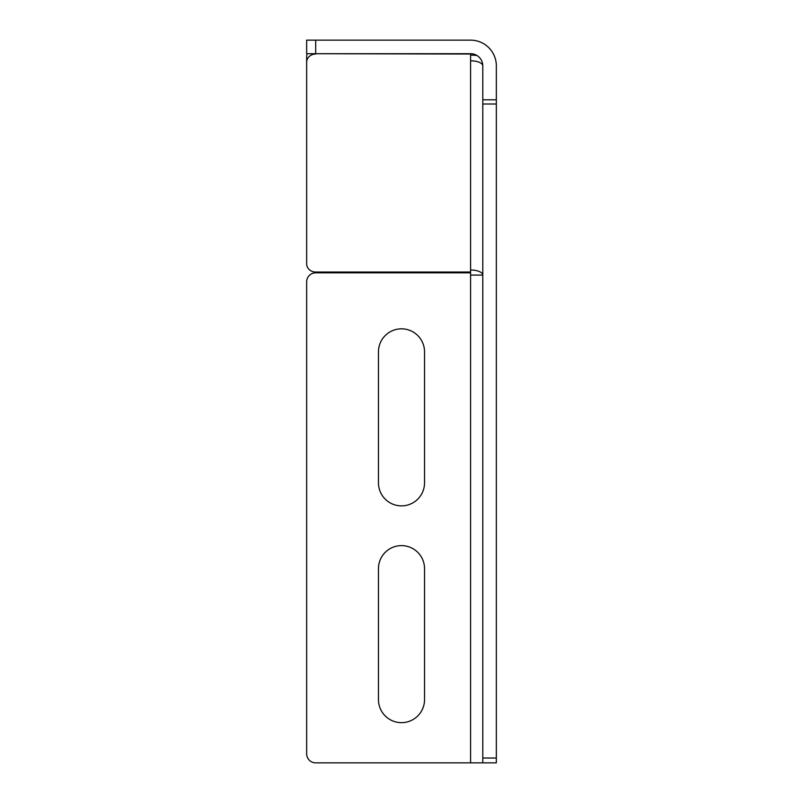<?xml version="1.0" encoding="UTF-8"?>
<svg xmlns="http://www.w3.org/2000/svg" width="803" height="803" viewBox="0 0 803 803"><rect width="100%" height="100%" fill="white"/><g stroke="black" fill="none" stroke-linecap="round" stroke-linejoin="round"><path stroke-width="1.2" d="M496.344 758.022L496.344 762.85L482.794 762.85L482.794 758.022L496.344 758.022L496.344 103.999L482.794 103.999L482.794 65.896A12.196 5.099 0 0 0 470.598 60.797L470.598 269.999A12.196 5.099 180 0 1 482.794 275.088L470.598 275.088L470.598 272.829L315.689 272.829A9.034 9.034 0 0 0 306.656 281.863L306.656 753.816A9.034 9.034 0 0 0 315.689 762.85L470.598 762.85L470.598 275.088M482.794 99.793L496.344 99.793L496.344 65.896A25.746 25.746 0 0 0 470.598 40.15L315.689 40.15L315.689 53.701L470.598 53.701A12.196 12.196 0 0 1 482.794 65.896M496.344 99.793L496.344 103.999M482.794 758.022L482.794 103.999M424.536 482.834L424.536 351.865A23.036 23.036 0 0 0 401.5 328.829A23.036 23.036 0 0 0 378.464 351.865L378.464 482.834A23.036 23.036 0 0 0 401.5 505.87A23.036 23.036 0 0 0 424.536 482.834M424.536 699.624L424.536 568.644A23.036 23.036 0 0 0 401.5 545.618A23.036 23.036 0 0 0 378.464 568.644L378.464 699.624A23.036 23.036 0 0 0 401.5 722.66A23.036 23.036 0 0 0 424.536 699.624M482.794 762.85L470.598 762.85M476.922 55.467A25.746 10.75 0 0 0 470.598 55.136M470.598 269.999L470.598 272.046L315.689 272.046A9.034 8.211 180 0 1 306.656 263.836L306.656 56.571A9.034 8.211 0 0 1 307.228 53.701M315.689 40.15L306.656 40.15L306.656 53.701L470.598 54.032L470.598 60.797M315.689 54.032A9.034 8.211 180 0 0 306.656 62.232"/></g></svg>
